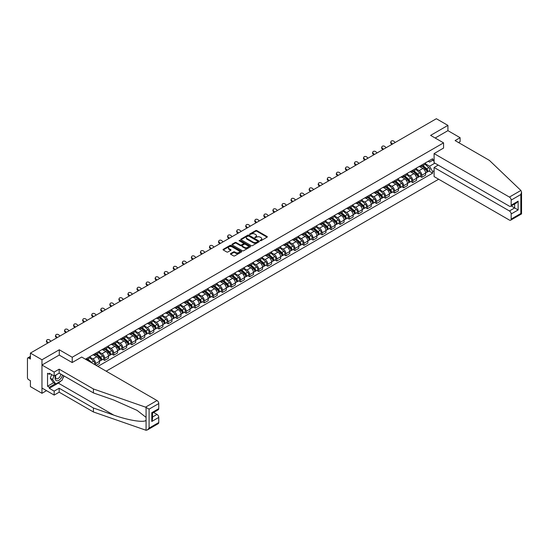 <?xml version="1.0" encoding="UTF-8"?>
<svg xmlns="http://www.w3.org/2000/svg" width="549" height="549" viewBox="0 0 549 549"><rect width="100%" height="100%" fill="white"/><g stroke="black" fill="none" stroke-linecap="round" stroke-linejoin="round"><path stroke-width="0.82" d="M260.233 240.675L261.029 240.675L267.089 237.182A0.803 0.467 0 0 0 267.089 236.523L256.829 230.601A0.803 0.467 0 0 0 255.683 230.601L249.63 234.094L249.63 234.553L251.209 234.1A2.58 1.489 0 0 1 254.86 234.1L255.717 234.595A2.58 1.489 0 0 1 256.472 235.651A2.58 1.489 0 0 1 255.717 236.701L254.928 237.614L256.513 237.161A2.58 1.489 0 0 1 260.157 237.161L261.015 237.655A2.58 1.489 0 0 1 261.77 238.712A2.58 1.489 0 0 1 261.015 239.762L260.233 240.675L260.233 240.215M230.662 253.569A0.803 0.467 0 0 0 230.662 254.228L233.538 255.889A0.803 0.467 0 0 0 234.677 255.889L241.409 252.005A0.803 0.467 0 0 0 241.409 251.346L231.143 245.424A0.803 0.467 0 0 0 230.004 245.424L223.278 249.308A0.803 0.467 0 0 0 223.278 249.967L226.758 251.977A0.803 0.467 0 0 0 227.897 251.977L230.772 250.31A0.803 0.467 0 0 0 230.772 249.651L229.05 248.656A2.155 1.242 0 0 1 228.418 247.777A2.155 1.242 0 0 1 229.75 246.625A2.155 1.242 0 0 1 232.103 246.899L238.856 250.797A2.155 1.242 0 0 1 239.488 251.675A2.155 1.242 0 0 1 238.156 252.828A2.155 1.242 0 0 1 235.802 252.561L234.677 251.909A0.803 0.467 0 0 0 233.538 251.909L230.662 253.569L230.662 254.228M72.228 357.248L59.278 349.775L41.971 359.767L30.415 353.089L436.359 118.721L447.915 125.392L430.608 135.383L443.558 142.864L72.228 357.248L72.228 362.512M251.27 245.657A0.803 0.467 0 0 0 252.41 245.657L259.135 241.773A0.803 0.467 0 0 0 259.135 241.114L248.875 235.192A0.803 0.467 0 0 0 247.736 235.192L241.004 239.076A0.803 0.467 0 0 0 241.004 239.728L251.27 245.657M239.268 240.798L250.262 246.892L243.543 250.769A0.803 0.467 0 0 1 242.404 250.769L232.145 244.847L235.02 243.2L235.02 242.528L232.145 244.188A0.803 0.467 0 0 0 232.145 244.847L232.145 244.188M235.02 243.2A0.803 0.467 0 0 1 236.159 243.2L236.159 242.528A0.803 0.467 0 0 0 235.02 242.528M236.159 242.528L240.325 244.929A0.803 0.467 0 0 0 241.464 244.929L243.372 243.831A0.803 0.467 0 0 0 243.372 243.173L239.041 240.668L239.838 240.208L250.269 246.233A0.803 0.467 0 0 1 250.269 246.892L250.269 246.233M41.971 359.767L41.971 393.297L30.415 386.62L30.415 380.683L28.61 379.647A1.64 0.947 -120 0 1 27.45 377.637L27.45 358.655A1.64 0.947 -120 0 1 27.793 357.907L30.415 356.39M106.17 371.179L438.651 179.228M41.971 393.297L46.528 390.662M30.415 353.089L30.415 359.025L28.61 357.989A1.64 0.947 -120 0 0 27.793 357.907M458.545 142.562L460.11 141.656L460.11 137.696L447.915 130.655L447.915 125.392M421.783 164.995A3.781 2.182 60 0 1 421.001 166.69L424.83 164.474A3.781 2.182 -120 0 0 425.612 162.779M416.341 169.058L419.107 170.657A3.781 2.182 60 0 1 421.783 175.282L425.612 173.072A3.781 2.182 -120 0 0 422.943 168.447L420.198 166.862M425.612 173.072L425.612 175.117L421.783 177.334L419.944 176.27M421.001 166.69A3.781 2.182 60 0 1 419.141 166.519M421.783 175.282L421.783 177.334M412.724 170.224A3.781 2.182 60 0 1 411.942 171.919L415.771 169.703A3.781 2.182 -120 0 0 416.554 168.008M410.885 181.499L412.724 182.563L416.554 180.347L416.554 178.301A3.781 2.182 -120 0 0 413.884 173.676L411.139 172.091M411.942 171.919A3.781 2.182 60 0 1 410.076 171.748M407.283 174.294L410.048 175.886A3.781 2.182 60 0 1 412.724 180.518L412.724 182.563M403.659 175.454A3.781 2.182 60 0 1 402.877 177.149L406.713 174.939A3.781 2.182 -120 0 0 407.495 173.237M401.827 186.729L403.659 187.792L407.495 185.576L407.495 183.531A3.781 2.182 -120 0 0 404.826 178.905L402.081 177.32M402.877 177.149A3.781 2.182 60 0 1 401.017 176.977M398.224 179.523L400.99 181.122A3.781 2.182 60 0 1 403.659 185.747L403.659 187.792M394.601 180.683A3.781 2.182 60 0 1 393.818 182.378L397.654 180.168A3.781 2.182 -120 0 0 398.437 178.473M392.761 191.965L394.601 193.022L398.437 190.812L398.437 188.767A3.781 2.182 -120 0 0 395.76 184.135L393.022 182.556M393.818 182.378A3.781 2.182 60 0 1 391.959 182.206M389.159 184.752L391.931 186.351A3.781 2.182 60 0 1 394.601 190.977L394.601 193.022M385.542 185.912A3.781 2.182 60 0 1 384.76 187.607L388.589 185.397A3.781 2.182 -120 0 0 389.371 183.702M383.703 197.194L385.542 198.251L389.378 196.041L389.378 193.996A3.781 2.182 -120 0 0 386.702 189.371L383.957 187.785M384.76 187.607A3.781 2.182 60 0 1 382.9 187.442M380.1 189.981L382.873 191.58A3.781 2.182 60 0 1 385.542 196.206L385.542 198.251M376.484 191.148A3.781 2.182 60 0 1 375.701 192.843L379.531 190.627A3.781 2.182 -120 0 0 380.313 188.931M374.644 202.423L376.484 203.487L380.313 201.27L380.313 199.225A3.781 2.182 -120 0 0 377.643 194.6L374.898 193.015M375.701 192.843A3.781 2.182 60 0 1 373.842 192.672M371.042 195.211L373.814 196.81A3.781 2.182 60 0 1 376.484 201.435L376.484 203.487M367.425 196.377A3.781 2.182 60 0 1 366.643 198.072L370.472 195.856A3.781 2.182 -120 0 0 371.254 194.161M365.586 207.652L367.425 208.716L371.254 206.499L371.254 204.454A3.781 2.182 -120 0 0 368.585 199.829L365.84 198.244M366.643 198.072A3.781 2.182 60 0 1 364.783 197.901M361.983 200.447L364.749 202.039A3.781 2.182 60 0 1 367.425 206.671L367.425 208.716M358.36 201.607A3.781 2.182 60 0 1 357.577 203.302L361.414 201.092A3.781 2.182 -120 0 0 362.196 199.39M356.527 212.882L358.36 213.945L362.196 211.729L362.196 209.684A3.781 2.182 -120 0 0 359.526 205.058L356.781 203.473M357.577 203.302A3.781 2.182 60 0 1 355.718 203.13M352.925 205.676L355.69 207.275A3.781 2.182 60 0 1 358.36 211.9L358.36 213.945M349.301 206.836A3.781 2.182 60 0 1 348.519 208.531L352.355 206.321A3.781 2.182 -120 0 0 353.137 204.626M347.462 218.118L349.301 219.175L353.137 216.965L353.137 214.92A3.781 2.182 -120 0 0 350.468 210.288L347.723 208.709M348.519 208.531A3.781 2.182 60 0 1 346.659 208.359M343.866 210.905L346.632 212.504A3.781 2.182 60 0 1 349.301 217.129L349.301 219.175M340.243 212.065A3.781 2.182 60 0 1 339.46 213.76L343.297 211.55A3.781 2.182 -120 0 0 344.079 209.855M338.404 223.347L340.243 224.404L344.079 222.194L344.079 220.149A3.781 2.182 -120 0 0 341.403 215.524L338.664 213.938M339.46 213.76A3.781 2.182 60 0 1 337.601 213.595M334.801 216.134L337.573 217.733A3.781 2.182 60 0 1 340.243 222.359L340.243 224.404M331.184 217.301A3.781 2.182 60 0 1 330.402 218.996L334.231 216.78A3.781 2.182 -120 0 0 335.014 215.084M329.345 228.576L331.184 229.64L335.014 227.423L335.014 225.378A3.781 2.182 -120 0 0 332.344 220.753L329.599 219.168M330.402 218.996A3.781 2.182 60 0 1 328.542 218.825M325.742 221.364L328.515 222.963A3.781 2.182 60 0 1 331.184 227.588L331.184 229.64M322.126 222.53A3.781 2.182 60 0 1 321.343 224.225L325.173 222.009A3.781 2.182 -120 0 0 325.955 220.314M320.287 233.805L322.126 234.869L325.955 232.652L325.955 230.607A3.781 2.182 -120 0 0 323.286 225.982L320.541 224.397M321.343 224.225A3.781 2.182 60 0 1 319.484 224.054M316.684 226.6L319.449 228.192A3.781 2.182 60 0 1 322.126 232.824L322.126 234.869M313.067 227.76A3.781 2.182 60 0 1 312.285 229.455L316.114 227.245A3.781 2.182 -120 0 0 316.897 225.543M311.228 239.035L313.067 240.098L316.897 237.882L316.897 235.837A3.781 2.182 -120 0 0 314.227 231.211L311.482 229.626M312.285 229.455A3.781 2.182 60 0 1 310.418 229.283M307.625 231.829L310.391 233.428A3.781 2.182 60 0 1 313.067 238.053L313.067 240.098M304.002 232.989A3.781 2.182 60 0 1 303.22 234.684L307.056 232.474A3.781 2.182 -120 0 0 307.838 230.779M302.17 244.271L304.002 245.328L307.838 243.118L307.838 241.073A3.781 2.182 -120 0 0 305.169 236.441L302.424 234.862M303.22 234.684A3.781 2.182 60 0 1 301.36 234.512M298.567 237.058L301.332 238.657A3.781 2.182 60 0 1 304.002 243.282L304.002 245.328M294.943 238.218A3.781 2.182 60 0 1 294.161 239.913L297.997 237.703A3.781 2.182 -120 0 0 298.78 236.008M293.104 249.5L294.943 250.557L298.78 248.347L298.78 246.302A3.781 2.182 -120 0 0 296.103 241.677L293.365 240.091M294.161 239.913A3.781 2.182 60 0 1 292.301 239.748M289.501 242.287L292.274 243.886A3.781 2.182 60 0 1 294.943 248.512L294.943 250.557M285.885 243.454A3.781 2.182 60 0 1 285.103 245.149L288.939 242.933A3.781 2.182 -120 0 0 289.721 241.237M284.046 254.729L285.885 255.793L289.721 253.576L289.721 251.531A3.781 2.182 -120 0 0 287.045 246.906L284.3 245.321M285.103 245.149A3.781 2.182 60 0 1 283.243 244.978M280.443 247.517L283.215 249.116A3.781 2.182 60 0 1 285.885 253.741L285.885 255.793M276.826 248.683A3.781 2.182 60 0 1 276.044 250.378L279.873 248.162A3.781 2.182 -120 0 0 280.656 246.467M274.987 259.958L276.826 261.022L280.656 258.805L280.656 256.76A3.781 2.182 -120 0 0 277.986 252.135L275.241 250.55M276.044 250.378A3.781 2.182 60 0 1 274.184 250.207M271.384 252.753L274.157 254.345A3.781 2.182 60 0 1 276.826 258.977L276.826 261.022M267.768 253.913A3.781 2.182 60 0 1 266.986 255.608L270.815 253.398A3.781 2.182 -120 0 0 271.597 251.696M265.929 265.188L267.768 266.251L271.597 264.035L271.597 261.99A3.781 2.182 -120 0 0 268.928 257.364L266.183 255.779M266.986 255.608A3.781 2.182 60 0 1 265.126 255.436M262.326 257.982L265.092 259.581A3.781 2.182 60 0 1 267.768 264.206L267.768 266.251M258.703 259.142A3.781 2.182 60 0 1 257.92 260.837L261.756 258.627A3.781 2.182 -120 0 0 262.539 256.932M256.87 270.424L258.703 271.481L262.539 269.271L262.539 267.226A3.781 2.182 -120 0 0 259.869 262.594L257.124 261.015M257.92 260.837A3.781 2.182 60 0 1 256.06 260.665M253.267 263.211L256.033 264.81A3.781 2.182 60 0 1 258.703 269.435L258.703 271.481M249.644 264.371A3.781 2.182 60 0 1 248.862 266.066L252.698 263.856A3.781 2.182 -120 0 0 253.48 262.161M247.805 275.653L249.644 276.71L253.48 274.5L253.48 272.455A3.781 2.182 -120 0 0 250.811 267.83L248.066 266.244M248.862 266.066A3.781 2.182 60 0 1 247.002 265.901M244.209 268.44L246.975 270.039A3.781 2.182 60 0 1 249.644 274.665L249.644 276.71M240.586 269.607A3.781 2.182 60 0 1 239.803 271.302L243.639 269.085A3.781 2.182 -120 0 0 244.422 267.39M238.746 280.882L240.586 281.946L244.422 279.729L244.422 277.684A3.781 2.182 -120 0 0 241.745 273.059L239.007 271.474M239.803 271.302A3.781 2.182 60 0 1 237.943 271.131M235.144 273.67L237.916 275.269A3.781 2.182 60 0 1 240.586 279.894L240.586 281.946M231.527 274.836A3.781 2.182 60 0 1 230.745 276.531L234.574 274.315A3.781 2.182 -120 0 0 235.356 272.62M229.688 286.111L231.527 287.175L235.356 284.958L235.356 282.913A3.781 2.182 -120 0 0 232.687 278.288L229.942 276.703M230.745 276.531A3.781 2.182 60 0 1 228.885 276.36M226.085 278.906L228.858 280.498A3.781 2.182 60 0 1 231.527 285.13L231.527 287.175M222.469 280.065A3.781 2.182 60 0 1 221.686 281.761L225.515 279.551A3.781 2.182 -120 0 0 226.298 277.849M220.629 291.341L222.469 292.404L226.298 290.188L226.298 288.143A3.781 2.182 -120 0 0 223.628 283.517L220.883 281.932M221.686 281.761A3.781 2.182 60 0 1 219.826 281.589M217.027 284.135L219.792 285.734A3.781 2.182 60 0 1 222.469 290.359L222.469 292.404M213.41 285.295A3.781 2.182 60 0 1 212.628 286.99L216.457 284.78A3.781 2.182 -120 0 0 217.239 283.085M211.571 296.577L213.41 297.633L217.239 295.424L217.239 293.379A3.781 2.182 -120 0 0 214.57 288.747L211.825 287.168M212.628 286.99A3.781 2.182 60 0 1 210.768 286.818M207.968 289.364L210.734 290.963A3.781 2.182 60 0 1 213.41 295.588L213.41 297.633M204.345 290.524A3.781 2.182 60 0 1 203.562 292.219L207.398 290.009A3.781 2.182 -120 0 0 208.181 288.314M202.512 301.806L204.345 302.863L208.181 300.653L208.181 298.608A3.781 2.182 -120 0 0 205.511 293.983L202.766 292.397M203.562 292.219A3.781 2.182 60 0 1 201.703 292.054M198.91 294.593L201.675 296.192A3.781 2.182 60 0 1 204.345 300.818L204.345 302.863M195.286 295.753A3.781 2.182 60 0 1 194.504 297.455L198.34 295.238A3.781 2.182 -120 0 0 199.122 293.543M193.447 307.035L195.286 308.099L199.122 305.882L199.122 303.837A3.781 2.182 -120 0 0 196.446 299.212L193.708 297.627M194.504 297.455A3.781 2.182 60 0 1 192.644 297.284M189.851 299.823L192.617 301.422A3.781 2.182 60 0 1 195.286 306.047L195.286 308.099M186.228 300.989A3.781 2.182 60 0 1 185.445 302.684L189.281 300.468A3.781 2.182 -120 0 0 190.064 298.773M184.389 312.264L186.228 313.328L190.064 311.111L190.064 309.066A3.781 2.182 -120 0 0 187.387 304.441L184.642 302.856M185.445 302.684A3.781 2.182 60 0 1 183.586 302.513M180.786 305.059L183.558 306.651A3.781 2.182 60 0 1 186.228 311.283L186.228 313.328M177.169 306.218A3.781 2.182 60 0 1 176.387 307.914L180.216 305.704A3.781 2.182 -120 0 0 180.998 304.002M175.33 317.494L177.169 318.557L180.998 316.341L180.998 314.296A3.781 2.182 -120 0 0 178.329 309.67L175.584 308.085M176.387 307.914A3.781 2.182 60 0 1 174.527 307.742M171.727 310.288L174.5 311.887A3.781 2.182 60 0 1 177.169 316.512L177.169 318.557M168.111 311.448A3.781 2.182 60 0 1 167.328 313.143L171.158 310.933A3.781 2.182 -120 0 0 171.94 309.238M166.272 322.73L168.111 323.786L171.94 321.577L171.94 319.532A3.781 2.182 -120 0 0 169.27 314.9L166.525 313.321M167.328 313.143A3.781 2.182 60 0 1 165.469 312.971M162.669 315.517L165.434 317.116A3.781 2.182 60 0 1 168.111 321.741L168.111 323.786M159.045 316.677A3.781 2.182 60 0 1 158.263 318.372L162.099 316.162A3.781 2.182 -120 0 0 162.881 314.467M157.213 327.959L159.045 329.016L162.881 326.806L162.881 324.761A3.781 2.182 -120 0 0 160.212 320.136L157.467 318.55M158.263 318.372A3.781 2.182 60 0 1 156.403 318.207M153.61 320.746L156.376 322.345A3.781 2.182 60 0 1 159.045 326.971L159.045 329.016M149.987 321.906A3.781 2.182 60 0 1 149.204 323.608L153.041 321.391A3.781 2.182 -120 0 0 153.823 319.696M148.148 333.188L149.987 334.252L153.823 332.035L153.823 329.99A3.781 2.182 -120 0 0 151.153 325.365L148.408 323.78M149.204 323.608A3.781 2.182 60 0 1 147.345 323.436M144.552 325.976L147.317 327.575A3.781 2.182 60 0 1 149.987 332.2L149.987 334.252M140.928 327.142A3.781 2.182 60 0 1 140.146 328.837L143.982 326.621A3.781 2.182 -120 0 0 144.764 324.926M139.089 338.417L140.928 339.481L144.764 337.264L144.764 335.219A3.781 2.182 -120 0 0 142.088 330.594L139.35 329.009M140.146 328.837A3.781 2.182 60 0 1 138.286 328.666M135.486 331.212L138.259 332.804A3.781 2.182 60 0 1 140.928 337.436L140.928 339.481M131.87 332.371A3.781 2.182 60 0 1 131.087 334.067L134.917 331.857A3.781 2.182 -120 0 0 135.699 330.155M130.031 343.647L131.87 344.71L135.699 342.494L135.699 340.449A3.781 2.182 -120 0 0 133.03 335.823L130.285 334.238M131.087 334.067A3.781 2.182 60 0 1 129.228 333.895M126.428 336.441L129.2 338.04A3.781 2.182 60 0 1 131.87 342.665L131.87 344.71M122.811 337.601A3.781 2.182 60 0 1 122.029 339.296L125.858 337.086A3.781 2.182 -120 0 0 126.641 335.391M120.972 348.883L122.811 349.939L126.641 347.73L126.641 345.685A3.781 2.182 -120 0 0 123.971 341.053L121.226 339.474M122.029 339.296A3.781 2.182 60 0 1 120.169 339.124M117.369 341.67L120.135 343.269A3.781 2.182 60 0 1 122.811 347.894L122.811 349.939M113.753 342.83A3.781 2.182 60 0 1 112.97 344.525L116.8 342.315A3.781 2.182 -120 0 0 117.582 340.62M111.914 354.112L113.753 355.169L117.582 352.959L117.582 350.914A3.781 2.182 -120 0 0 114.913 346.289L112.168 344.703M112.97 344.525A3.781 2.182 60 0 1 111.111 344.36M108.311 346.899L111.076 348.498A3.781 2.182 60 0 1 113.753 353.124L113.753 355.169M104.687 348.059A3.781 2.182 60 0 1 103.905 349.761L107.741 347.544A3.781 2.182 -120 0 0 108.524 345.849M102.855 359.341L104.687 360.405L108.524 358.188L108.524 356.143A3.781 2.182 -120 0 0 105.854 351.518L103.109 349.933M103.905 349.761A3.781 2.182 60 0 1 102.045 349.589M99.252 352.129L102.018 353.728A3.781 2.182 60 0 1 104.687 358.353L104.687 360.405M95.629 353.295A3.781 2.182 60 0 1 94.847 354.99L98.683 352.774A3.781 2.182 -120 0 0 99.465 351.079M96.096 365.366L99.465 363.417L99.465 361.372A3.781 2.182 -120 0 0 96.789 356.747L94.051 355.162M94.847 354.99A3.781 2.182 60 0 1 92.987 354.819M90.194 357.365L92.959 358.957A3.781 2.182 60 0 1 95.629 363.589L95.629 365.099M86.488 359.815L89.624 358.01A3.781 2.182 -120 0 0 90.407 356.308M86.57 358.524A3.781 2.182 60 0 1 86.289 359.705M434.094 161.138L432.639 160.294L429.565 162.072L428.199 161.289M425.4 163.828L429.565 166.23L434.877 163.163M434.094 170.725L432.639 171.562L429.565 166.23M97.894 366.403L432.639 173.141L432.639 171.562M434.094 159.457L432.639 160.294L432.639 158.723L85.411 359.197M443.558 142.864L443.558 148.127M59.278 349.775L59.278 355.107M429.002 171.041L432.639 173.141M260.459 240.757L261.015 240.435A2.58 1.489 0 0 0 261.77 239.385L261.77 238.712M256.472 235.651L256.472 236.324A2.58 1.489 0 0 1 255.717 237.374L255.155 237.696M267.075 237.189L256.829 231.266A0.803 0.467 0 0 0 255.683 231.266L249.857 234.636M259.135 241.114L259.135 241.773L248.875 235.857A0.803 0.467 0 0 0 247.736 235.857L241.018 239.735L241.004 239.076M257.707 241.67L257.707 241.21L248.704 236.015L247.077 236.489A2.58 1.489 0 0 0 246.323 237.545A2.58 1.489 0 0 0 247.077 238.595L253.233 242.15A2.58 1.489 0 0 0 256.884 242.15L257.707 241.67L257.707 242.342L257.707 241.883M246.323 237.545L246.323 238.211A2.58 1.489 0 0 0 247.077 239.268L247.077 238.595M257.707 242.342L256.884 242.823A2.58 1.489 0 0 1 253.233 242.823L247.077 239.268M236.159 243.2L240.325 245.602A0.803 0.467 0 0 0 241.464 245.602L243.372 244.497A0.803 0.467 0 0 0 243.612 244.168L243.612 243.502M244.641 247.427A2.155 1.242 0 0 0 246.988 247.695A2.155 1.242 0 0 0 248.32 246.542A2.155 1.242 0 0 0 247.688 245.664L245.314 244.291A0.803 0.467 0 0 0 244.168 244.291L242.26 245.389A0.803 0.467 0 0 0 242.26 246.048L244.641 247.427L244.641 248.093A2.155 1.242 0 0 0 246.988 248.368A2.155 1.242 0 0 0 248.32 247.215L248.32 246.542M242.027 245.719L242.027 246.391A0.803 0.467 0 0 0 242.26 246.721L242.26 246.048M244.641 248.093L242.26 246.721M239.488 251.675L239.488 252.348A2.155 1.242 0 0 1 238.156 253.501A2.155 1.242 0 0 1 235.802 253.226L234.677 252.581A0.803 0.467 0 0 0 233.538 252.581L230.669 254.235M228.418 247.777L228.418 248.45A2.155 1.242 0 0 0 229.05 249.328L229.05 248.656M230.765 250.317L229.05 249.328M241.395 252.012L231.143 246.096A0.803 0.467 0 0 0 230.004 246.096L223.292 249.973M422.044 166.086L425.736 169.38A2.052 1.187 60 0 1 426.381 172.551L425.612 172.997M422.14 166.169L423.876 167.177M422.414 165.867L426.525 169.538A0.988 0.57 60 0 1 426.834 171.062A0.988 0.57 60 0 1 426.745 171.096M423.032 165.517L426.724 168.811A2.052 1.187 60 0 1 427.369 171.981A2.052 1.187 60 0 1 426.745 172.05M425.091 164.281L428.81 167.603A2.052 1.187 60 0 1 429.455 170.78L427.369 171.981M395.211 142.472L394.072 141.402A1.887 1.366 17.7 0 0 392.247 140.757A1.887 1.366 17.7 0 0 390.936 141.601A1.887 1.366 17.7 0 0 391.396 142.946L391.176 143.646A1.887 1.366 -162.3 0 1 390.71 142.301L390.936 141.601M392.542 144.016L391.396 142.946M391.176 143.646L391.938 144.366M412.985 171.315L416.677 174.609A2.052 1.187 60 0 1 417.322 177.787L416.554 178.226M413.081 171.405L414.818 172.407M413.356 171.103L417.466 174.767A0.988 0.57 60 0 1 417.775 176.291A0.988 0.57 60 0 1 417.686 176.325M413.973 170.746L417.665 174.04A2.052 1.187 60 0 1 418.304 177.217A2.052 1.187 60 0 1 417.686 177.279M416.032 169.511L419.752 172.832A2.052 1.187 60 0 1 420.397 176.009L418.304 177.217M403.927 176.545L407.612 179.839A2.052 1.187 60 0 1 408.257 183.016L407.495 183.455M404.023 176.634L405.759 177.636M404.297 176.332L408.401 179.997A0.988 0.57 60 0 1 408.71 181.52A0.988 0.57 60 0 1 408.621 181.554M404.908 175.975L408.6 179.269A2.052 1.187 60 0 1 409.245 182.446A2.052 1.187 60 0 1 408.628 182.508M406.967 174.74L410.693 178.061A2.052 1.187 60 0 1 411.338 181.239L409.245 182.446M520.877 190.462L521.55 192.088L520.829 194.518L511.16 200.097A2.464 1.421 -120 0 0 509.417 197.077L520.877 190.462L489.379 160.363L455.114 140.585L460.11 137.696M438.219 165.091L434.094 167.472L434.094 176.593L509.417 220.08A2.464 1.421 -120 0 0 510.645 220.204A2.464 1.421 -120 0 0 511.16 219.072L511.16 213.98A2.464 1.421 -120 0 0 509.417 210.96L514.646 207.941L518.126 209.958L511.16 213.98M434.094 167.472L509.417 210.96M443.558 148.058L434.094 153.59L434.094 162.71L509.417 206.198A2.464 1.421 -120 0 0 510.645 206.321A2.464 1.421 -120 0 0 511.16 205.196L511.16 200.097M434.094 153.59L509.417 197.077M447.915 130.655L435.165 138.019M511.243 205.978L514.646 207.941L514.646 204.015M511.16 205.196L518.126 201.167L516.383 203.006L510.645 206.321M511.16 219.072L520.829 213.492L521.193 213.705M60.85 381.02A9.237 5.332 -60 0 1 58.29 383.099L49.286 388.301L54.166 391.114L59.162 388.232L93.426 408.01L93.426 411.97L146.075 430.279L147.345 429.956L149.088 428.117L158.757 422.531A2.464 1.421 60 0 1 158.249 423.656L147.345 429.956M93.426 408.01L113.677 415.078C128.061 420.308 144.181 422.902 146.075 420.294L146.075 417.377L137.024 410.343L113.677 399.988L93.426 392.926L59.162 373.142L54.166 376.024L49.286 373.21L49.286 374.281L47.543 373.279L47.543 386.221L49.286 387.223L55.325 383.737M54.166 391.114L54.166 395.074L41.971 388.033L41.971 365.03L59.217 355.073L72.166 362.546L81.691 357.049L157.014 400.537A2.464 1.421 60 0 1 158.757 403.556L158.757 408.648A2.464 1.421 60 0 1 158.249 409.78L152.512 413.088L152.512 419.031L151.792 421.46L151.792 412.676C152.732 413.219 152.732 413.219 151.792 412.676L158.757 408.648M59.162 388.232L59.162 392.185L54.166 395.074M93.426 411.97L59.162 392.185M158.757 403.556L149.088 409.135L145.554 407.152L93.426 388.966L59.162 369.189L54.166 372.071L54.166 376.024M54.166 372.071L41.971 365.03M49.286 388.301L49.286 387.223M59.162 369.189L59.162 373.142M93.426 388.966L93.426 392.926M152.512 417.02L157.014 414.42A2.464 1.421 60 0 1 158.757 417.432L158.757 422.531M157.014 414.42L153.617 412.45M63.993 375.935A9.237 5.332 -60 0 1 62.682 378.604M50.213 373.745L49.286 374.281M47.543 386.221L53.582 382.728M55.826 375.063A5.339 3.081 120 0 0 55.092 378.069A5.339 3.081 120 0 0 58.318 380.519A5.339 3.081 120 0 0 62.483 375.063M56.115 374.898A3.658 2.107 120 0 0 55.6 376.985A3.658 2.107 120 0 0 56.355 378.659A3.658 2.107 120 0 0 59.141 377.712A3.658 2.107 120 0 0 60.767 374.068M63.766 375.804L62.003 380.354L55.73 383.971L53.411 382.632L50.275 378.172L51.668 374.583M55.73 383.971L52.601 379.51L53.987 375.928M50.275 378.172L52.601 379.51M386.153 147.708L385.007 146.631A1.887 1.366 17.7 0 0 383.188 145.986A1.887 1.366 17.7 0 0 381.871 146.83A1.887 1.366 17.7 0 0 382.337 148.175L382.111 148.882A1.887 1.366 -162.3 0 1 381.651 147.537L381.871 146.83M383.483 149.246L382.337 148.175M382.111 148.882L382.879 149.596M377.094 152.938L375.948 151.867A1.887 1.366 17.7 0 0 374.123 151.215A1.887 1.366 17.7 0 0 372.812 152.059A1.887 1.366 17.7 0 0 373.279 153.404L373.052 154.111A1.887 1.366 -162.3 0 1 372.593 152.766L372.812 152.059M374.425 154.482L373.279 153.404M373.052 154.111L373.821 154.825M394.861 181.774L398.553 185.068A2.052 1.187 60 0 1 399.198 188.245L398.437 188.691M394.964 181.863L396.701 182.865M395.239 181.561L399.343 185.226A0.988 0.57 60 0 1 399.651 186.749A0.988 0.57 60 0 1 399.562 186.784M395.85 181.204L399.542 184.498A2.052 1.187 60 0 1 400.187 187.676A2.052 1.187 60 0 1 399.569 187.744M397.908 179.969L401.635 183.291A2.052 1.187 60 0 1 402.28 186.468L400.187 187.676M385.803 187.01L389.495 190.304A2.052 1.187 60 0 1 390.14 193.474L389.371 193.921M385.899 187.092L387.642 188.094M386.173 186.79L390.284 190.455A0.988 0.57 60 0 1 390.593 191.978A0.988 0.57 60 0 1 390.504 192.02M386.791 186.44L390.483 189.734A2.052 1.187 60 0 1 391.128 192.905A2.052 1.187 60 0 1 390.511 192.974M388.85 185.198L392.576 188.527A2.052 1.187 60 0 1 393.221 191.697L391.128 192.905M376.744 192.239L380.436 195.533A2.052 1.187 60 0 1 381.081 198.704L380.313 199.15M376.84 192.322L378.577 193.33M377.115 192.02L381.226 195.691A0.988 0.57 60 0 1 381.534 197.215A0.988 0.57 60 0 1 381.445 197.249M377.733 191.67L381.425 194.964A2.052 1.187 60 0 1 382.07 198.134A2.052 1.187 60 0 1 381.445 198.203M379.791 190.434L383.511 193.756A2.052 1.187 60 0 1 384.156 196.933L382.07 198.134M368.036 158.167L366.89 157.096A1.887 1.366 17.7 0 0 365.064 156.451A1.887 1.366 17.7 0 0 363.754 157.295A1.887 1.366 17.7 0 0 364.22 158.64L363.994 159.34A1.887 1.366 -162.3 0 1 363.527 157.995L363.754 157.295M365.36 159.711L364.22 158.64M363.994 159.34L364.762 160.061M358.977 163.396L357.831 162.326A1.887 1.366 17.7 0 0 356.006 161.68A1.887 1.366 17.7 0 0 354.695 162.525A1.887 1.366 17.7 0 0 355.162 163.87L354.935 164.57A1.887 1.366 -162.3 0 1 354.469 163.225L354.695 162.525M356.301 164.94L355.162 163.87M354.935 164.57L355.697 165.29M349.912 168.625L348.773 167.555A1.887 1.366 17.7 0 0 346.947 166.91A1.887 1.366 17.7 0 0 345.637 167.754A1.887 1.366 17.7 0 0 346.096 169.099L345.877 169.799A1.887 1.366 -162.3 0 1 345.41 168.454L345.637 167.754M347.243 170.169L346.096 169.099M345.877 169.799L346.639 170.519M367.686 197.468L371.378 200.762A2.052 1.187 60 0 1 372.023 203.94L371.254 204.379M367.782 197.558L369.518 198.56M368.056 197.256L372.167 200.92A0.988 0.57 60 0 1 372.476 202.444A0.988 0.57 60 0 1 372.387 202.478M368.674 196.899L372.366 200.193A2.052 1.187 60 0 1 373.011 203.37A2.052 1.187 60 0 1 372.387 203.432M370.733 195.664L374.452 198.985A2.052 1.187 60 0 1 375.097 202.162L373.011 203.37M340.854 173.861L339.707 172.784A1.887 1.366 17.7 0 0 337.889 172.139A1.887 1.366 17.7 0 0 336.578 172.983A1.887 1.366 17.7 0 0 337.038 174.328L336.812 175.035A1.887 1.366 -162.3 0 1 336.352 173.69L336.578 172.983M338.184 175.399L337.038 174.328M336.812 175.035L337.58 175.749M358.627 202.698L362.319 205.992A2.052 1.187 60 0 1 362.958 209.169L362.196 209.608M358.723 202.787L360.46 203.789M358.998 202.485L363.102 206.149A0.988 0.57 60 0 1 363.417 207.673A0.988 0.57 60 0 1 363.321 207.707M359.609 202.128L363.301 205.422A2.052 1.187 60 0 1 363.946 208.599A2.052 1.187 60 0 1 363.328 208.661M361.667 200.893L365.394 204.214A2.052 1.187 60 0 1 366.039 207.392L363.946 208.599M331.795 179.091L330.649 178.02A1.887 1.366 17.7 0 0 328.824 177.368A1.887 1.366 17.7 0 0 327.513 178.212A1.887 1.366 17.7 0 0 327.979 179.557L327.753 180.264A1.887 1.366 -162.3 0 1 327.293 178.919L327.513 178.212M329.126 180.635L327.979 179.557M327.753 180.264L328.522 180.978M349.562 207.927L353.254 211.221A2.052 1.187 60 0 1 353.899 214.398L353.137 214.844M349.665 208.016L351.401 209.018M349.939 207.714L354.043 211.379A0.988 0.57 60 0 1 354.352 212.902A0.988 0.57 60 0 1 354.263 212.937M350.55 207.357L354.242 210.651A2.052 1.187 60 0 1 354.887 213.829A2.052 1.187 60 0 1 354.27 213.897M352.609 206.122L356.335 209.444A2.052 1.187 60 0 1 356.98 212.621L354.887 213.829M322.737 184.32L321.59 183.249A1.887 1.366 17.7 0 0 319.765 182.604A1.887 1.366 17.7 0 0 318.454 183.448A1.887 1.366 17.7 0 0 318.921 184.793L318.695 185.493A1.887 1.366 -162.3 0 1 318.235 184.148L318.454 183.448M320.06 185.864L318.921 184.793M318.695 185.493L319.463 186.214M340.504 213.163L344.196 216.457A2.052 1.187 60 0 1 344.841 219.627L344.072 220.074M340.606 213.245L342.343 214.247M340.881 212.943L344.985 216.608A0.988 0.57 60 0 1 345.294 218.131A0.988 0.57 60 0 1 345.204 218.173M341.492 212.593L345.184 215.887A2.052 1.187 60 0 1 345.829 219.058A2.052 1.187 60 0 1 345.211 219.126M343.55 211.351L347.277 214.68A2.052 1.187 60 0 1 347.922 217.85L345.829 219.058M313.678 189.549L312.532 188.479A1.887 1.366 17.7 0 0 310.707 187.833A1.887 1.366 17.7 0 0 309.396 188.678A1.887 1.366 17.7 0 0 309.862 190.023L309.636 190.723A1.887 1.366 -162.3 0 1 309.169 189.378L309.396 188.678M311.002 191.093L309.862 190.023M309.636 190.723L310.398 191.443M331.445 218.392L335.137 221.686A2.052 1.187 60 0 1 335.782 224.857L335.014 225.303M331.541 218.475L333.284 219.483M331.816 218.173L335.926 221.844A0.988 0.57 60 0 1 336.235 223.368A0.988 0.57 60 0 1 336.146 223.402M332.433 217.823L336.125 221.117A2.052 1.187 60 0 1 336.77 224.287A2.052 1.187 60 0 1 336.146 224.356M334.492 216.587L338.218 219.909A2.052 1.187 60 0 1 338.857 223.086L336.77 224.287M304.613 194.778L303.473 193.708A1.887 1.366 17.7 0 0 301.648 193.063A1.887 1.366 17.7 0 0 300.337 193.907A1.887 1.366 17.7 0 0 300.797 195.252L300.577 195.952A1.887 1.366 -162.3 0 1 300.111 194.607L300.337 193.907M301.943 196.322L300.797 195.252M300.577 195.952L301.339 196.672M322.387 223.621L326.079 226.915A2.052 1.187 60 0 1 326.724 230.093L325.955 230.532M322.483 223.711L324.219 224.713M322.757 223.409L326.868 227.073A0.988 0.57 60 0 1 327.177 228.597A0.988 0.57 60 0 1 327.087 228.631M323.375 223.052L327.067 226.346A2.052 1.187 60 0 1 327.712 229.523A2.052 1.187 60 0 1 327.087 229.585M325.433 221.817L329.153 225.138A2.052 1.187 60 0 1 329.798 228.315L327.712 229.523M295.554 200.014L294.415 198.937A1.887 1.366 17.7 0 0 292.59 198.292A1.887 1.366 17.7 0 0 291.279 199.136A1.887 1.366 17.7 0 0 291.739 200.481L291.519 201.188A1.887 1.366 -162.3 0 1 291.052 199.843L291.279 199.136M292.885 201.552L291.739 200.481M291.519 201.188L292.281 201.902M313.328 228.851L317.02 232.145A2.052 1.187 60 0 1 317.665 235.322L316.897 235.761M313.424 228.94L315.16 229.942M313.699 228.638L317.809 232.302A0.988 0.57 60 0 1 318.118 233.826A0.988 0.57 60 0 1 318.029 233.86M314.316 228.281L318.008 231.575A2.052 1.187 60 0 1 318.646 234.752A2.052 1.187 60 0 1 318.029 234.814M316.375 227.046L320.094 230.367A2.052 1.187 60 0 1 320.74 233.545L318.646 234.752M286.496 205.244L285.35 204.173A1.887 1.366 17.7 0 0 283.531 203.521A1.887 1.366 17.7 0 0 282.213 204.365A1.887 1.366 17.7 0 0 282.68 205.71L282.454 206.417A1.887 1.366 -162.3 0 1 281.994 205.072L282.213 204.365M283.826 206.788L282.68 205.71M282.454 206.417L283.222 207.131M304.27 234.08L307.955 237.374A2.052 1.187 60 0 1 308.6 240.551L307.838 240.997M304.366 234.169L306.102 235.171M304.64 233.867L308.744 237.532A0.988 0.57 60 0 1 309.053 239.055A0.988 0.57 60 0 1 308.963 239.089M305.251 233.51L308.943 236.804A2.052 1.187 60 0 1 309.588 239.982A2.052 1.187 60 0 1 308.97 240.05M307.31 232.275L311.036 235.596A2.052 1.187 60 0 1 311.681 238.774L309.588 239.982M277.437 210.473L276.291 209.402A1.887 1.366 17.7 0 0 274.466 208.757A1.887 1.366 17.7 0 0 273.155 209.601A1.887 1.366 17.7 0 0 273.622 210.946L273.395 211.646A1.887 1.366 -162.3 0 1 272.935 210.301L273.155 209.601M274.768 212.017L273.622 210.946M273.395 211.646L274.164 212.367M295.204 239.316L298.896 242.61A2.052 1.187 60 0 1 299.541 245.78L298.78 246.227M295.307 239.398L297.043 240.4M295.582 239.096L299.685 242.761A0.988 0.57 60 0 1 299.994 244.284A0.988 0.57 60 0 1 299.905 244.326M296.192 238.746L299.884 242.04A2.052 1.187 60 0 1 300.529 245.211A2.052 1.187 60 0 1 299.912 245.279M298.251 237.504L301.977 240.833A2.052 1.187 60 0 1 302.623 244.003L300.529 245.211M268.379 215.702L267.233 214.632A1.887 1.366 17.7 0 0 265.407 213.986A1.887 1.366 17.7 0 0 264.096 214.831A1.887 1.366 17.7 0 0 264.563 216.176L264.337 216.876A1.887 1.366 -162.3 0 1 263.87 215.531L264.096 214.831M265.702 217.246L264.563 216.176M264.337 216.876L265.105 217.596M286.146 244.545L289.838 247.839A2.052 1.187 60 0 1 290.483 251.01L289.714 251.456M286.242 244.628L287.985 245.636M286.516 244.326L290.627 247.997A0.988 0.57 60 0 1 290.936 249.521A0.988 0.57 60 0 1 290.846 249.555M287.134 243.976L290.826 247.27A2.052 1.187 60 0 1 291.471 250.44A2.052 1.187 60 0 1 290.853 250.509M289.193 242.74L292.919 246.062A2.052 1.187 60 0 1 293.564 249.232L291.471 250.44M259.32 220.931L258.174 219.861A1.887 1.366 17.7 0 0 256.349 219.216A1.887 1.366 17.7 0 0 255.038 220.06A1.887 1.366 17.7 0 0 255.505 221.405L255.278 222.105A1.887 1.366 -162.3 0 1 254.811 220.76L255.038 220.06M256.644 222.475L255.505 221.405M255.278 222.105L256.04 222.825M277.087 249.774L280.779 253.068A2.052 1.187 60 0 1 281.424 256.246L280.656 256.685M277.183 249.864L278.919 250.866M277.458 249.562L281.568 253.226A0.988 0.57 60 0 1 281.877 254.75A0.988 0.57 60 0 1 281.788 254.784M278.075 249.205L281.767 252.499A2.052 1.187 60 0 1 282.412 255.676A2.052 1.187 60 0 1 281.788 255.738M280.134 247.97L283.854 251.291A2.052 1.187 60 0 1 284.499 254.468L282.412 255.676M250.255 226.167L249.116 225.09A1.887 1.366 17.7 0 0 247.29 224.445A1.887 1.366 17.7 0 0 245.979 225.289A1.887 1.366 17.7 0 0 246.439 226.634L246.22 227.341A1.887 1.366 -162.3 0 1 245.753 225.996L245.979 225.289M247.585 227.705L246.439 226.634M246.22 227.341L246.981 228.055M268.029 255.004L271.721 258.298A2.052 1.187 60 0 1 272.366 261.475L271.597 261.914M268.125 255.093L269.861 256.095M268.399 254.791L272.51 258.455A0.988 0.57 60 0 1 272.819 259.979A0.988 0.57 60 0 1 272.729 260.013M269.017 254.434L272.709 257.728A2.052 1.187 60 0 1 273.354 260.905A2.052 1.187 60 0 1 272.729 260.967M271.076 253.199L274.795 256.52A2.052 1.187 60 0 1 275.44 259.698L273.354 260.905M241.196 231.397L240.05 230.326A1.887 1.366 17.7 0 0 238.232 229.674A1.887 1.366 17.7 0 0 236.921 230.518A1.887 1.366 17.7 0 0 237.381 231.863L237.154 232.57A1.887 1.366 -162.3 0 1 236.694 231.225L236.921 230.518M238.527 232.941L237.381 231.863M237.154 232.57L237.923 233.284M258.97 260.233L262.662 263.527A2.052 1.187 60 0 1 263.307 266.704L262.539 267.15M259.066 260.322L260.802 261.324M259.341 260.02L263.451 263.685A0.988 0.57 60 0 1 263.76 265.208A0.988 0.57 60 0 1 263.664 265.242M259.952 259.663L263.644 262.957A2.052 1.187 60 0 1 264.289 266.135A2.052 1.187 60 0 1 263.671 266.203M262.01 258.428L265.737 261.749A2.052 1.187 60 0 1 266.382 264.927L264.289 266.135M232.138 236.626L230.992 235.555A1.887 1.366 17.7 0 0 229.166 234.91A1.887 1.366 17.7 0 0 227.856 235.754A1.887 1.366 17.7 0 0 228.322 237.099L228.096 237.799A1.887 1.366 -162.3 0 1 227.636 236.454L227.856 235.754M229.468 238.17L228.322 237.099M228.096 237.799L228.864 238.52M249.905 265.469L253.597 268.763A2.052 1.187 60 0 1 254.242 271.933L253.48 272.379M250.008 265.551L251.744 266.553M250.282 265.249L254.386 268.914A0.988 0.57 60 0 1 254.695 270.437A0.988 0.57 60 0 1 254.606 270.479M250.893 264.899L254.585 268.193A2.052 1.187 60 0 1 255.23 271.364A2.052 1.187 60 0 1 254.612 271.432M252.952 263.657L256.678 266.986A2.052 1.187 60 0 1 257.323 270.156L255.23 271.364M223.079 241.855L221.933 240.785A1.887 1.366 17.7 0 0 220.108 240.139A1.887 1.366 17.7 0 0 218.797 240.984A1.887 1.366 17.7 0 0 219.264 242.329L219.037 243.029A1.887 1.366 -162.3 0 1 218.577 241.684L218.797 240.984M220.41 243.399L219.264 242.329M219.037 243.029L219.806 243.749M240.846 270.698L244.538 273.992A2.052 1.187 60 0 1 245.183 277.163L244.422 277.609M240.949 270.781L242.685 271.789M241.224 270.479L245.328 274.15A0.988 0.57 60 0 1 245.636 275.673A0.988 0.57 60 0 1 245.547 275.708M241.834 270.129L245.527 273.423A2.052 1.187 60 0 1 246.172 276.593A2.052 1.187 60 0 1 245.554 276.662M243.893 268.893L247.62 272.215A2.052 1.187 60 0 1 248.265 275.385L246.172 276.593M214.021 247.084L212.875 246.014A1.887 1.366 17.7 0 0 211.049 245.369A1.887 1.366 17.7 0 0 209.739 246.213A1.887 1.366 17.7 0 0 210.205 247.558L209.979 248.258A1.887 1.366 -162.3 0 1 209.512 246.913L209.739 246.213M211.344 248.628L210.205 247.558M209.979 248.258L210.741 248.978M231.788 275.927L235.48 279.221A2.052 1.187 60 0 1 236.125 282.399L235.356 282.838M231.884 276.017L233.627 277.019M232.158 275.715L236.269 279.379A0.988 0.57 60 0 1 236.578 280.903A0.988 0.57 60 0 1 236.489 280.937M232.776 275.358L236.468 278.652A2.052 1.187 60 0 1 237.113 281.829A2.052 1.187 60 0 1 236.489 281.891M234.835 274.123L238.561 277.444A2.052 1.187 60 0 1 239.199 280.621L237.113 281.829M204.955 252.32L203.816 251.243A1.887 1.366 17.7 0 0 201.991 250.598A1.887 1.366 17.7 0 0 200.68 251.442A1.887 1.366 17.7 0 0 201.14 252.787L200.92 253.494A1.887 1.366 -162.3 0 1 200.454 252.149L200.68 251.442M202.286 253.858L201.14 252.787M200.92 253.494L201.682 254.208M222.729 281.157L226.421 284.451A2.052 1.187 60 0 1 227.066 287.628L226.298 288.067M222.825 281.246L224.562 282.248M223.1 280.944L227.211 284.608A0.988 0.57 60 0 1 227.519 286.132A0.988 0.57 60 0 1 227.43 286.166M223.718 280.587L227.41 283.881A2.052 1.187 60 0 1 228.055 287.058A2.052 1.187 60 0 1 227.43 287.12M225.776 279.352L229.496 282.673A2.052 1.187 60 0 1 230.141 285.851L228.055 287.058M195.897 257.55L194.758 256.479A1.887 1.366 17.7 0 0 192.932 255.827A1.887 1.366 17.7 0 0 191.622 256.671A1.887 1.366 17.7 0 0 192.081 258.016L191.862 258.723A1.887 1.366 -162.3 0 1 191.395 257.378L191.622 256.671M193.227 259.094L192.081 258.016M191.862 258.723L192.624 259.437M213.671 286.386L217.363 289.68A2.052 1.187 60 0 1 218.008 292.857L217.239 293.296M213.767 286.475L215.503 287.477M214.041 286.173L218.152 289.838A0.988 0.57 60 0 1 218.461 291.361A0.988 0.57 60 0 1 218.372 291.395M214.659 285.816L218.351 289.11A2.052 1.187 60 0 1 218.989 292.288A2.052 1.187 60 0 1 218.372 292.356M216.718 284.581L220.437 287.902A2.052 1.187 60 0 1 221.082 291.08L218.989 292.288M186.838 262.779L185.692 261.708A1.887 1.366 17.7 0 0 183.874 261.063A1.887 1.366 17.7 0 0 182.563 261.9A1.887 1.366 17.7 0 0 183.023 263.252L182.796 263.952A1.887 1.366 -162.3 0 1 182.337 262.607L182.563 261.9M184.169 264.323L183.023 263.252M182.796 263.952L183.565 264.673M204.612 291.622L208.304 294.916A2.052 1.187 60 0 1 208.943 298.086L208.181 298.532M204.708 291.704L206.445 292.706M204.983 291.402L209.087 295.067A0.988 0.57 60 0 1 209.402 296.59A0.988 0.57 60 0 1 209.306 296.632M205.594 291.045L209.286 294.346A2.052 1.187 60 0 1 209.931 297.517A2.052 1.187 60 0 1 209.313 297.585M207.652 289.81L211.379 293.139A2.052 1.187 60 0 1 212.024 296.309L209.931 297.517M177.78 268.008L176.634 266.938A1.887 1.366 17.7 0 0 174.808 266.292A1.887 1.366 17.7 0 0 173.498 267.137A1.887 1.366 17.7 0 0 173.964 268.482L173.738 269.182A1.887 1.366 -162.3 0 1 173.278 267.837L173.498 267.137M175.11 269.552L173.964 268.482M173.738 269.182L174.507 269.902M195.547 296.851L199.239 300.145A2.052 1.187 60 0 1 199.884 303.316L199.122 303.762M195.65 296.934L197.386 297.942M195.924 296.632L200.028 300.303A0.988 0.57 60 0 1 200.337 301.826A0.988 0.57 60 0 1 200.248 301.861M196.535 296.282L200.227 299.576A2.052 1.187 60 0 1 200.872 302.746A2.052 1.187 60 0 1 200.255 302.815M198.594 295.046L202.32 298.368A2.052 1.187 60 0 1 202.965 301.538L200.872 302.746M168.721 273.237L167.575 272.167A1.887 1.366 17.7 0 0 165.75 271.522A1.887 1.366 17.7 0 0 164.439 272.366A1.887 1.366 17.7 0 0 164.906 273.711L164.679 274.411A1.887 1.366 -162.3 0 1 164.213 273.066L164.439 272.366M166.045 274.781L164.906 273.711M164.679 274.411L165.448 275.131M186.488 302.08L190.18 305.374A2.052 1.187 60 0 1 190.826 308.552L190.057 308.991M186.585 302.17L188.328 303.172M186.859 301.868L190.97 305.532A0.988 0.57 60 0 1 191.278 307.056A0.988 0.57 60 0 1 191.189 307.09M187.477 301.511L191.169 304.805A2.052 1.187 60 0 1 191.814 307.982A2.052 1.187 60 0 1 191.196 308.044M189.535 300.276L193.262 303.597A2.052 1.187 60 0 1 193.907 306.774L191.814 307.982M159.663 278.473L158.517 277.396A1.887 1.366 17.7 0 0 156.691 276.751A1.887 1.366 17.7 0 0 155.381 277.595A1.887 1.366 17.7 0 0 155.847 278.94L155.621 279.647A1.887 1.366 -162.3 0 1 155.154 278.302L155.381 277.595M156.987 280.011L155.847 278.94M155.621 279.647L156.383 280.361M177.43 307.31L181.122 310.604A2.052 1.187 60 0 1 181.767 313.781L180.998 314.22M177.526 307.399L179.262 308.401M177.801 307.097L181.911 310.761A0.988 0.57 60 0 1 182.22 312.285A0.988 0.57 60 0 1 182.131 312.319M178.418 306.74L182.11 310.034A2.052 1.187 60 0 1 182.755 313.211A2.052 1.187 60 0 1 182.131 313.273M180.477 305.505L184.196 308.826A2.052 1.187 60 0 1 184.841 312.004L182.755 313.211M150.598 283.703L149.458 282.632A1.887 1.366 17.7 0 0 147.633 281.98A1.887 1.366 17.7 0 0 146.322 282.824A1.887 1.366 17.7 0 0 146.782 284.169L146.562 284.876A1.887 1.366 -162.3 0 1 146.096 283.531L146.322 282.824M147.928 285.247L146.782 284.169M146.562 284.876L147.324 285.59M168.371 312.539L172.063 315.833A2.052 1.187 60 0 1 172.709 319.01L171.94 319.449M168.468 312.628L170.204 313.63M168.742 312.326L172.853 315.991A0.988 0.57 60 0 1 173.161 317.514A0.988 0.57 60 0 1 173.072 317.548M169.36 311.969L173.052 315.263A2.052 1.187 60 0 1 173.697 318.441A2.052 1.187 60 0 1 173.072 318.509M171.418 310.734L175.138 314.055A2.052 1.187 60 0 1 175.783 317.233L173.697 318.441M141.539 288.932L140.393 287.861A1.887 1.366 17.7 0 0 138.574 287.216A1.887 1.366 17.7 0 0 137.264 288.053A1.887 1.366 17.7 0 0 137.724 289.405L137.497 290.105A1.887 1.366 -162.3 0 1 137.037 288.76L137.264 288.053M138.87 290.476L137.724 289.405M137.497 290.105L138.266 290.826M159.313 317.775L163.005 321.069A2.052 1.187 60 0 1 163.65 324.239L162.881 324.685M159.409 317.857L161.145 318.859M159.684 317.555L163.794 321.22A0.988 0.57 60 0 1 164.103 322.743A0.988 0.57 60 0 1 164.014 322.785M160.301 317.198L163.986 320.499A2.052 1.187 60 0 1 164.631 323.67A2.052 1.187 60 0 1 164.014 323.738M162.353 315.963L166.079 319.292A2.052 1.187 60 0 1 166.724 322.462L164.631 323.67M132.481 294.161L131.335 293.091A1.887 1.366 17.7 0 0 129.509 292.445A1.887 1.366 17.7 0 0 128.198 293.29A1.887 1.366 17.7 0 0 128.665 294.635L128.439 295.335A1.887 1.366 -162.3 0 1 127.979 293.99L128.198 293.29M129.811 295.705L128.665 294.635M128.439 295.335L129.207 296.055M150.248 323.004L153.94 326.298A2.052 1.187 60 0 1 154.585 329.469L153.823 329.915M150.351 323.087L152.087 324.095M150.625 322.785L154.729 326.456A0.988 0.57 60 0 1 155.038 327.979A0.988 0.57 60 0 1 154.948 328.014M151.236 322.435L154.928 325.729A2.052 1.187 60 0 1 155.573 328.899A2.052 1.187 60 0 1 154.955 328.968M153.295 321.199L157.021 324.521A2.052 1.187 60 0 1 157.666 327.691L155.573 328.899M123.422 299.39L122.276 298.32A1.887 1.366 17.7 0 0 120.451 297.675A1.887 1.366 17.7 0 0 119.14 298.519A1.887 1.366 17.7 0 0 119.607 299.864L119.38 300.564A1.887 1.366 -162.3 0 1 118.92 299.219L119.14 298.519M120.753 300.934L119.607 299.864M119.38 300.564L120.149 301.284M141.189 328.233L144.881 331.527A2.052 1.187 60 0 1 145.526 334.705L144.764 335.144M141.292 328.323L143.028 329.325M141.567 328.021L145.67 331.685A0.988 0.57 60 0 1 145.979 333.209A0.988 0.57 60 0 1 145.89 333.243M142.177 327.664L145.869 330.958A2.052 1.187 60 0 1 146.514 334.135A2.052 1.187 60 0 1 145.897 334.197M144.236 326.429L147.962 329.75A2.052 1.187 60 0 1 148.607 332.927L146.514 334.135M114.364 304.626L113.218 303.549A1.887 1.366 17.7 0 0 111.392 302.904A1.887 1.366 17.7 0 0 110.081 303.748A1.887 1.366 17.7 0 0 110.548 305.093L110.322 305.8A1.887 1.366 -162.3 0 1 109.855 304.448L110.081 303.748M111.687 306.164L110.548 305.093M110.322 305.8L111.083 306.514M132.131 333.463L135.823 336.757A2.052 1.187 60 0 1 136.468 339.934L135.699 340.373M132.227 333.552L133.97 334.554M132.501 333.25L136.612 336.914A0.988 0.57 60 0 1 136.921 338.438A0.988 0.57 60 0 1 136.831 338.472M133.119 332.893L136.811 336.187A2.052 1.187 60 0 1 137.456 339.364A2.052 1.187 60 0 1 136.831 339.426M135.178 331.658L138.904 334.979A2.052 1.187 60 0 1 139.549 338.157L137.456 339.364M105.298 309.856L104.159 308.785A1.887 1.366 17.7 0 0 102.334 308.133A1.887 1.366 17.7 0 0 101.023 308.977A1.887 1.366 17.7 0 0 101.483 310.322L101.263 311.029A1.887 1.366 -162.3 0 1 100.796 309.684L101.023 308.977M102.629 311.4L101.483 310.322M101.263 311.029L102.025 311.743M123.072 338.692L126.764 341.986A2.052 1.187 60 0 1 127.409 345.163L126.641 345.602M123.168 338.781L124.904 339.783M123.443 338.479L127.553 342.144A0.988 0.57 60 0 1 127.862 343.667A0.988 0.57 60 0 1 127.773 343.701M124.06 338.122L127.752 341.416A2.052 1.187 60 0 1 128.397 344.594A2.052 1.187 60 0 1 127.773 344.662M126.119 336.887L129.839 340.208A2.052 1.187 60 0 1 130.484 343.386L128.397 344.594M96.24 315.085L95.101 314.014A1.887 1.366 17.7 0 0 93.275 313.369A1.887 1.366 17.7 0 0 91.964 314.206A1.887 1.366 17.7 0 0 92.424 315.558L92.205 316.258A1.887 1.366 -162.3 0 1 91.738 314.913L91.964 314.206M93.57 316.629L92.424 315.558M92.205 316.258L92.966 316.979M114.014 343.928L117.706 347.222A2.052 1.187 60 0 1 118.351 350.392L117.582 350.838M114.11 344.01L115.846 345.012M114.384 343.708L118.495 347.373A0.988 0.57 60 0 1 118.804 348.896A0.988 0.57 60 0 1 118.714 348.938M115.002 343.351L118.694 346.652A2.052 1.187 60 0 1 119.332 349.823A2.052 1.187 60 0 1 118.714 349.891M117.061 342.116L120.78 345.445A2.052 1.187 60 0 1 121.425 348.615L119.332 349.823M87.181 320.314L86.035 319.243A1.887 1.366 17.7 0 0 84.217 318.598A1.887 1.366 17.7 0 0 82.906 319.443A1.887 1.366 17.7 0 0 83.366 320.788L83.139 321.488A1.887 1.366 -162.3 0 1 82.679 320.142L82.906 319.443M84.512 321.858L83.366 320.788M83.139 321.488L83.908 322.208M104.955 349.157L108.647 352.451A2.052 1.187 60 0 1 109.285 355.622L108.524 356.068M105.051 349.239L106.787 350.248M105.326 348.938L109.429 352.609A0.988 0.57 60 0 1 109.745 354.132A0.988 0.57 60 0 1 109.649 354.167M105.936 348.588L109.628 351.882A2.052 1.187 60 0 1 110.274 355.052A2.052 1.187 60 0 1 109.656 355.121M107.995 347.352L111.722 350.674A2.052 1.187 60 0 1 112.367 353.844L110.274 355.052M78.123 325.543L76.977 324.473A1.887 1.366 17.7 0 0 75.151 323.828A1.887 1.366 17.7 0 0 73.841 324.672A1.887 1.366 17.7 0 0 74.307 326.017L74.081 326.717A1.887 1.366 -162.3 0 1 73.621 325.372L73.841 324.672M75.453 327.087L74.307 326.017M74.081 326.717L74.849 327.437M95.89 354.386L99.582 357.68A2.052 1.187 60 0 1 100.227 360.858L99.465 361.297M95.993 354.476L97.729 355.478M96.267 354.174L100.371 357.838A0.988 0.57 60 0 1 100.68 359.362A0.988 0.57 60 0 1 100.591 359.396M96.878 353.817L100.57 357.111A2.052 1.187 60 0 1 101.215 360.288A2.052 1.187 60 0 1 100.597 360.35M98.937 352.582L102.663 355.903A2.052 1.187 60 0 1 103.308 359.08L101.215 360.288M69.064 330.779L67.918 329.702A1.887 1.366 17.7 0 0 66.093 329.057A1.887 1.366 17.7 0 0 64.782 329.901A1.887 1.366 17.7 0 0 65.249 331.246L65.022 331.953A1.887 1.366 -162.3 0 1 64.556 330.601L64.782 329.901M66.388 332.317L65.249 331.246M65.022 331.953L65.791 332.667M86.831 359.616L88.101 360.748M86.927 359.705L88.67 360.707M89.837 361.75L87.202 359.403M87.819 359.046L91.511 362.34A2.052 1.187 60 0 1 92.108 363.061M89.878 357.811L93.605 361.132A2.052 1.187 60 0 1 94.256 364.303M60.006 336.009L58.86 334.938A1.887 1.366 17.7 0 0 57.034 334.286A1.887 1.366 17.7 0 0 55.724 335.13A1.887 1.366 17.7 0 0 56.19 336.475L55.964 337.182A1.887 1.366 -162.3 0 1 55.497 335.837L55.724 335.13M57.329 337.553L56.19 336.475M55.964 337.182L56.725 337.896M50.94 341.238L49.801 340.167A1.887 1.366 17.7 0 0 47.976 339.522A1.887 1.366 17.7 0 0 46.665 340.359A1.887 1.366 17.7 0 0 47.125 341.711L46.905 342.411A1.887 1.366 -162.3 0 1 46.439 341.066L46.665 340.359M48.271 342.782L47.125 341.711M46.905 342.411L47.667 343.132M95.629 363.589L99.465 361.372M104.687 358.353L108.524 356.143M113.753 353.124L117.582 350.914M122.811 347.894L126.641 345.685M131.87 342.665L135.699 340.449M140.928 337.436L144.764 335.219M149.987 332.2L153.823 329.99M159.045 326.971L162.881 324.761M168.111 321.741L171.94 319.532M177.169 316.512L180.998 314.296M186.228 311.283L190.064 309.066M195.286 306.047L199.122 303.837M204.345 300.818L208.181 298.608M213.41 295.588L217.239 293.379M222.469 290.359L226.298 288.143M231.527 285.13L235.356 282.913M240.586 279.894L244.422 277.684M249.644 274.665L253.48 272.455M258.703 269.435L262.539 267.226M267.768 264.206L271.597 261.99M276.826 258.977L280.656 256.76M285.885 253.741L289.721 251.531M294.943 248.512L298.78 246.302M304.002 243.282L307.838 241.073M313.067 238.053L316.897 235.837M322.126 232.824L325.955 230.607M331.184 227.588L335.014 225.378M340.243 222.359L344.079 220.149M349.301 217.129L353.137 214.92M358.36 211.9L362.196 209.684M367.425 206.671L371.254 204.454M376.484 201.435L380.313 199.225M385.542 196.206L389.378 193.996M394.601 190.977L398.437 188.767M403.659 185.747L407.495 183.531M412.724 180.518L416.554 178.301M92.959 358.957L96.789 356.747M102.018 353.728L105.854 351.518M111.076 348.498L114.913 346.289M120.135 343.269L123.971 341.053M129.2 338.04L133.03 335.823M138.259 332.804L142.088 330.594M147.317 327.575L151.153 325.365M156.376 322.345L160.212 320.136M165.434 317.116L169.27 314.9M174.5 311.887L178.329 309.67M183.558 306.651L187.387 304.441M192.617 301.422L196.446 299.212M201.675 296.192L205.511 293.983M210.734 290.963L214.57 288.747M219.792 285.734L223.628 283.517M228.858 280.498L232.687 278.288M237.916 275.269L241.745 273.059M246.975 270.039L250.811 267.83M256.033 264.81L259.869 262.594M265.092 259.581L268.928 257.364M274.157 254.345L277.986 252.135M283.215 249.116L287.045 246.906M292.274 243.886L296.103 241.677M301.332 238.657L305.169 236.441M310.391 233.428L314.227 231.211M319.449 228.192L323.286 225.982M328.515 222.963L332.344 220.753M337.573 217.733L341.403 215.524M346.632 212.504L350.468 210.288M355.69 207.275L359.526 205.058M364.749 202.039L368.585 199.829M373.814 196.81L377.643 194.6M382.873 191.58L386.702 189.371M391.931 186.351L395.76 184.135M400.99 181.122L404.826 178.905M410.048 175.886L413.884 173.676M419.107 170.657L422.943 168.447M30.415 356.946L28.61 357.989M261.015 240.435L261.015 239.762M254.928 237.614L254.928 237.154M255.717 237.374L255.717 236.701M249.63 234.553L249.63 234.094M255.683 231.266L255.683 230.601M256.829 231.266L256.829 230.601M267.089 237.182L267.089 236.523M247.736 235.857L247.736 235.192M248.875 235.857L248.875 235.192M253.233 242.823L253.233 242.15M256.884 242.823L256.884 242.15M240.325 245.602L240.325 244.929M241.464 245.602L241.464 244.929M243.372 244.497L243.372 243.831M239.838 240.881L239.838 240.208M233.538 252.581L233.538 251.909M234.677 252.581L234.677 251.909M235.802 253.226L235.802 252.561M230.772 250.31L230.772 249.651M223.278 249.967L223.278 249.308M230.004 246.096L230.004 245.424M231.143 246.096L231.143 245.424M241.409 252.005L241.409 251.346M425.736 169.38L424.583 170.046M427.04 170.609L426.669 170.821M428.81 167.603L426.724 168.811M416.677 174.609L415.524 175.275M417.974 175.838L417.604 176.051M419.752 172.832L417.665 174.04M407.612 179.839L406.466 180.504M408.916 181.067L408.545 181.28M410.693 178.061L408.6 179.269M520.829 213.492L520.829 194.518M518.126 201.167L518.126 209.958M146.075 430.279L146.075 420.294M146.075 417.377L146.075 407.392M149.088 409.135L149.088 428.117M158.757 417.432L151.792 421.46M145.554 407.152L157.014 400.537M58.29 383.099L113.677 415.078M398.553 185.068L397.407 185.734M399.857 186.303L399.487 186.516M401.635 183.291L399.542 184.498M389.495 190.304L388.342 190.963M390.799 191.532L390.428 191.745M392.576 188.527L390.483 189.734M380.436 195.533L379.284 196.199M381.74 196.762L381.37 196.974M383.511 193.756L381.425 194.964M371.378 200.762L370.225 201.428M372.675 201.991L372.311 202.204M374.452 198.985L372.366 200.193M362.319 205.992L361.167 206.657M363.616 207.22L363.246 207.433M365.394 204.214L363.301 205.422M353.254 211.221L352.108 211.887M354.558 212.456L354.187 212.669M356.335 209.444L354.242 210.651M344.196 216.457L343.043 217.116M345.499 217.685L345.129 217.898M347.277 214.68L345.184 215.887M335.137 221.686L333.984 222.352M336.441 222.915L336.07 223.127M338.218 219.909L336.125 221.117M326.079 226.915L324.926 227.581M327.382 228.144L327.012 228.357M329.153 225.138L327.067 226.346M317.02 232.145L315.867 232.81M318.317 233.373L317.946 233.586M320.094 230.367L318.008 231.575M307.955 237.374L306.809 238.04M309.259 238.609L308.888 238.822M311.036 235.596L308.943 236.804M298.896 242.61L297.75 243.269M300.2 243.838L299.829 244.051M301.977 240.833L299.884 242.04M289.838 247.839L288.685 248.505M291.142 249.068L290.771 249.28M292.919 246.062L290.826 247.27M280.779 253.068L279.626 253.734M282.083 254.297L281.712 254.51M283.854 251.291L281.767 252.499M271.721 258.298L270.568 258.963M273.025 259.526L272.654 259.739M274.795 256.52L272.709 257.728M262.662 263.527L261.509 264.193M263.959 264.762L263.589 264.975M265.737 261.749L263.644 262.957M253.597 268.763L252.451 269.422M254.901 269.991L254.53 270.204M256.678 266.986L254.585 268.193M244.538 273.992L243.385 274.658M245.842 275.221L245.472 275.433M247.62 272.215L245.527 273.423M235.48 279.221L234.327 279.887M236.784 280.45L236.413 280.663M238.561 277.444L236.468 278.652M226.421 284.451L225.268 285.116M227.725 285.679L227.355 285.892M229.496 282.673L227.41 283.881M217.363 289.68L216.21 290.346M218.66 290.915L218.296 291.128M220.437 287.902L218.351 289.11M208.304 294.916L207.151 295.575M209.601 296.144L209.231 296.357M211.379 293.139L209.286 294.346M199.239 300.145L198.093 300.811M200.543 301.374L200.172 301.586M202.32 298.368L200.227 299.576M190.18 305.374L189.028 306.04M191.484 306.603L191.114 306.816M193.262 303.597L191.169 304.805M181.122 310.604L179.969 311.269M182.426 311.832L182.055 312.045M184.196 308.826L182.11 310.034M172.063 315.833L170.911 316.498M173.367 317.061L172.997 317.281M175.138 314.055L173.052 315.263M163.005 321.069L161.852 321.728M164.302 322.297L163.931 322.51M166.079 319.292L163.986 320.499M153.94 326.298L152.794 326.964M155.243 327.527L154.873 327.739M157.021 324.521L154.928 325.729M144.881 331.527L143.728 332.193M146.185 332.756L145.814 332.969M147.962 329.75L145.869 330.958M135.823 336.757L134.67 337.422M137.126 337.985L136.756 338.198M138.904 334.979L136.811 336.187M126.764 341.986L125.611 342.651M128.068 343.214L127.697 343.434M129.839 340.208L127.752 341.416M117.706 347.222L116.553 347.881M119.003 348.45L118.639 348.663M120.78 345.445L118.694 346.652M108.647 352.451L107.494 353.117M109.944 353.68L109.574 353.892M111.722 350.674L109.628 351.882M99.582 357.68L98.436 358.346M100.886 358.909L100.515 359.121M102.663 355.903L100.57 357.111M93.605 361.132L91.511 362.34M257.872 242.116L257.872 241.443M521.55 192.088L521.55 213.911L510.645 220.204"/></g></svg>
